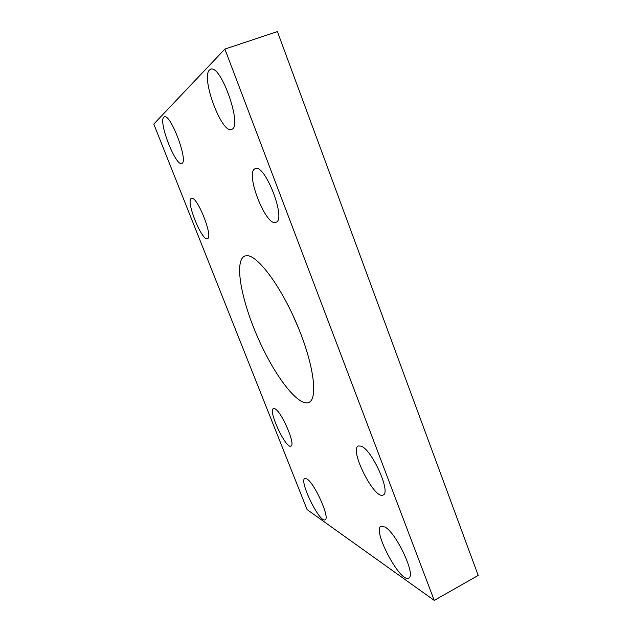 <?xml version="1.0" encoding="UTF-8"?>
<svg xmlns="http://www.w3.org/2000/svg" width="632" height="632" viewBox="0 0 632 632"><rect width="100%" height="100%" fill="white"/><g stroke="black" fill="none" stroke-linecap="round" stroke-linejoin="round"><path stroke-width="0.95" d="M255.044 168.744C244.679 172.615 266.175 227.386 275.915 222.267C286.746 219.999 264.958 163.23 255.217 168.673L255.044 168.744M274.659 408.667L273.419 408.58C267.786 410.287 285.964 449.312 290.933 446.097C296.092 445.007 281.106 410.531 274.659 408.667M191.362 198.44C185.397 200.391 202.019 241.756 207.454 238.627C213.727 237.593 196.852 195.075 191.433 198.409L191.362 198.44M361.149 446.153L358.32 445.971C348.959 449.344 374.602 500.315 383.142 494.998C391.327 492.66 371.9 449.549 361.149 446.153M306.812 478.898L304.837 478.503C298.738 480.446 319.705 523.399 325.085 519.796C330.449 518.572 314.38 482.635 306.812 478.898M384.92 526.985L381.057 526.219C371.885 529.608 400.372 583.541 408.691 578.09C416.377 575.792 396.359 532.855 384.92 526.985M246.046 255.739L244.687 256.094C233.935 260.85 241.25 300.066 257.817 337.575C274.209 375.163 298.114 407.103 308.898 402.41C318.331 398.784 313.693 363.416 296.669 323.718C279.747 283.997 256.221 253.653 246.046 255.739M163.791 117.189C158.198 121.81 175.736 166.769 181.716 163.38C188.952 162.487 170.672 113.231 164.32 116.841L163.791 117.189M209.476 69.986C200.66 77.776 221.895 134.363 231.565 129.37C243.036 127.664 221.082 63.927 210.598 69.259L209.476 69.986M153.789 124.085L307.097 509.589L434.239 600.4L224.881 49.067L153.789 124.085M292.166 313.685L298.652 328.474M434.239 600.4L478.211 575.436L277.409 31.6L224.881 49.067"/></g></svg>

